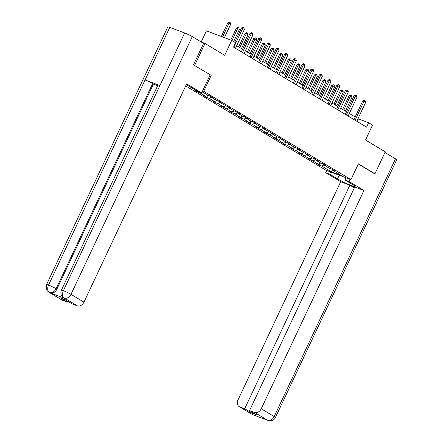 <?xml version="1.0" encoding="UTF-8"?>
<svg xmlns="http://www.w3.org/2000/svg" width="443" height="443" viewBox="0 0 443 443"><rect width="100%" height="100%" fill="white"/><g stroke="black" fill="none" stroke-linecap="round" stroke-linejoin="round"><path stroke-width="0.66" d="M185.706 85.914L325.649 170.079L350.956 179.609L202.7 90.688M201.177 41.958L206.394 30.872L231.7 40.402L235.587 42.738L233.527 47.124L366.594 127.152L368.659 122.766L357.988 118.658M373.909 173.396L374.933 173.783L385.249 151.866L365.53 140.01L372.546 125.103L368.659 122.766M201.449 42.118L204.976 43.447L224.69 55.303L231.7 40.402M61.4 290.226A5.981 0.543 25.2 0 1 63.366 290.708C62.048 294.019 62.341 296.445 64.252 297.984L61.549 295.498C61.488 295.625 60.165 292.973 61.4 290.226L157.935 85.084A5.981 0.543 25.2 0 1 159.901 85.565L184.653 32.965A5.981 0.543 25.2 0 1 192.273 36.603L203.575 43.397L193.469 64.877L211.211 75.316L193.635 64.977M194.66 65.365L204.976 43.447M332.073 169.364L332.228 170.023L334.725 170.965L331.392 168.96L328.894 168.019L323.562 164.813L326.059 165.754L322.731 163.749L320.234 162.808L314.901 159.602L317.398 160.543L314.065 158.539L311.567 157.597L306.235 154.391L308.732 155.332L297.574 149.18L300.072 150.122L296.738 148.117L294.241 147.176L288.908 143.969L291.405 144.911L280.247 138.759L282.745 139.7L279.411 137.695L276.914 136.754L271.581 133.548L274.079 134.489L262.921 128.337L265.412 129.278L262.084 127.274L259.587 126.333L254.254 123.126L256.752 124.068L253.418 122.063L250.921 121.122L245.588 117.916L248.086 118.857L244.757 116.852L242.26 115.911L236.927 112.705L239.425 113.646L236.091 111.642L233.594 110.7L228.261 107.494L230.759 108.435L219.601 102.283L222.098 103.225L218.764 101.22L216.267 100.279L210.934 97.072L213.432 98.014L210.098 96.009L207.601 95.068L202.174 91.806M332.228 170.023L341.669 175.699L331.27 171.784L321.828 166.108L319.337 165.167L320.317 163.074M187.865 85.516L197.207 91.158L194.71 90.217L198.043 92.222L200.541 93.157L205.868 96.364L203.376 95.428L206.704 97.432L209.201 98.368L214.534 101.574L212.036 100.639L215.37 102.643L217.867 103.579L223.2 106.785L220.703 105.849L224.031 107.854L226.528 108.79L231.861 111.996L229.363 111.06L232.697 113.059L235.194 114.001L240.527 117.207L238.029 116.271L241.363 118.27L243.855 119.211L249.187 122.418L246.69 121.476L250.024 123.481L252.521 124.422L257.854 127.628L255.356 126.687L266.514 132.839L264.022 131.898L267.351 133.902L269.848 134.844L275.181 138.05L272.683 137.108L283.841 143.261L281.349 142.319L284.677 144.324L287.175 145.265L292.507 148.471L290.01 147.53L293.344 149.535L295.841 150.476L301.174 153.682L298.676 152.741L309.834 158.893L307.337 157.952L318.5 164.104L316.003 163.162L319.337 165.167M323.407 164.154L323.562 164.813M318.5 164.104L320.571 162.935M313.168 160.898L315.172 159.762M314.746 158.943L314.901 159.602M309.834 158.893L311.905 157.725M304.502 155.687L306.506 154.552M306.08 153.732L306.235 154.391M301.174 153.682L303.239 152.514M295.841 150.476L297.846 149.346M297.414 148.527L297.574 149.18M292.507 148.471L294.578 147.303M287.175 145.265L289.179 144.136M288.753 143.316L288.908 143.969M283.841 143.261L285.912 142.092M278.514 140.054L280.519 138.925M280.087 138.105L280.247 138.759M275.181 138.05L277.252 136.881M269.848 134.844L271.852 133.714M271.426 132.894L271.581 133.548M266.514 132.839L268.585 131.671M261.187 129.633L263.192 128.503M262.76 127.684L262.921 128.337M257.854 127.628L259.925 126.46M252.521 124.422L254.526 123.292M254.099 122.473L254.254 123.126M249.187 122.418L251.259 121.249M243.855 119.211L245.865 118.082M245.433 117.262L245.588 117.916M240.527 117.207L242.598 116.038M235.194 114.001L237.199 112.871M236.767 112.051L236.927 112.705M231.861 111.996L233.932 110.828M226.528 108.79L228.533 107.66M228.106 106.841L228.261 107.494M223.2 106.785L225.266 105.617M217.867 103.579L219.872 102.449M219.44 101.63L219.601 102.283M214.534 101.574L216.605 100.406M209.201 98.368L211.206 97.238M210.779 96.419L210.934 97.072M205.868 96.364L207.939 95.195M200.541 93.157L201.299 92.731M201.897 92.393L202.545 92.028M211.211 75.316L203.786 91.097M374.933 173.783L358.381 163.827L350.956 179.609M355.192 116.974L349.322 113.447M346.526 111.763L340.661 108.236M337.865 106.553L331.995 103.025M329.199 101.342L323.329 97.814M320.538 96.131L314.668 92.604M311.872 90.92L306.002 87.393M303.206 85.715L297.342 82.182M294.545 80.504L288.675 76.971M285.879 75.293L280.015 71.76M277.218 70.083L271.349 66.55M268.552 64.872L262.688 61.339M259.891 59.661L254.022 56.128M251.225 54.45L245.356 50.917M242.565 49.239L236.695 45.712M331.27 171.784L332.261 170.04M321.828 166.108L323.839 164.973M357.18 121.487L358.398 118.901M198.043 92.222L198.331 91.612M206.704 97.432L207.689 95.339M215.37 102.643L216.356 100.55M224.031 107.854L225.016 105.761M232.697 113.059L233.682 110.971M241.363 118.27L242.343 116.182M250.024 123.481L251.009 121.393M258.69 128.691L259.67 126.604M267.351 133.902L268.336 131.815M276.017 139.113L277.002 137.025M284.677 144.324L285.663 142.236M293.344 149.535L294.329 147.441M302.01 154.745L302.99 152.652M310.67 159.956L311.656 157.863M233.81 47.29L242.675 28.463L241.441 27.998L243.113 27.377L243.943 27.881L244.337 29.465L235.477 48.293M234.746 42.229L241.441 27.998M244.337 29.465L242.675 28.463L243.113 27.377M224.385 37.644L230.659 24.31L228.992 23.307L222.569 36.963M227.763 22.848L229.23 22.15L228.992 23.307L227.763 22.848L221.339 36.498M229.435 22.228L230.266 22.726L230.659 24.31M210.132 74.895L201.67 92.869L197.739 91.391L189.853 86.645A10.942 0.986 -154.8 0 0 186.287 84.679M201.67 92.869L186.675 83.849L83.954 302.148A5.837 4.352 121 0 1 77.375 305.858L72.281 303.942L65.115 299.634L60.259 297.807L67.425 302.115L62.33 300.193A5.837 4.352 121 0 1 61.793 299.939L48.824 292.136A5.837 4.352 -59 0 0 49.361 292.397L62.33 300.193M48.824 292.136L47.412 290.957L46.31 289.08L46.526 284.627L167.808 26.879A5.981 0.543 25.2 0 1 169.807 27.372L145.055 79.973A5.981 0.543 25.2 0 1 152.641 83.6L56.111 288.747L56.859 289.196A5.837 4.352 121 0 1 50.28 292.912L64.988 298.449A5.837 4.352 121 0 1 64.451 298.189L63.703 297.74M184.653 32.965L169.807 27.372M192.273 36.603L70.985 294.346A5.981 0.543 25.2 0 0 63.366 290.708L159.901 85.565L145.055 79.973L48.52 285.12A5.981 0.543 25.2 0 0 46.526 284.627M67.425 302.115L67.823 301.262M157.664 85.66L153.394 84.054L56.859 289.196M153.394 84.054L152.641 83.6M50.28 292.912L49.533 292.458C52.23 293.078 54.423 291.837 56.111 288.747A5.981 0.543 25.2 0 0 48.525 285.12C47.196 288.421 47.484 290.846 49.378 292.386L49.361 292.397M339.266 175.206L337.522 178.917A10.942 0.986 -154.8 0 0 348.331 184.299A10.942 0.986 -154.8 0 0 355.12 186.475A10.942 0.986 -154.8 0 0 352.91 184.709L345.025 179.969L348.957 181.447L363.952 190.468L261.232 408.762L274.195 416.558L395.483 158.815L384.956 152.486M337.522 178.917L329.631 174.171L325.699 172.692L340.695 181.708L349.892 185.174L244.697 408.728L239.602 406.812L252.72 414.687L267.616 420.274L254.647 412.477A5.837 4.352 -59 0 0 261.232 408.762M354.35 187.854L349.892 185.174M252.261 412.189L251.862 413.037L256.719 414.87L249.553 410.556L354.749 187.001L363.952 190.468M346.061 177.765L345.025 179.969M349.992 179.249L348.957 181.447M326.735 170.489L325.699 172.692M330.672 171.973L329.631 174.171M340.695 181.708L237.974 400.007A5.837 4.352 -59 0 0 239.07 406.552A5.837 4.352 -59 0 0 239.602 406.812M395.483 158.815A5.981 0.543 25.2 0 1 396.69 159.779L275.402 417.522A5.981 0.543 25.2 0 0 274.195 416.558A5.837 4.352 121 0 1 267.616 420.274M249.553 410.556L254.647 412.477M251.862 413.037L244.697 408.728M374.091 173.468L358.298 164.01M253.756 414.886L254.725 415.252M253.202 414.914L252.034 414.355A5.837 4.352 -59 0 0 252.571 414.609M275.402 417.522C274.522 420.202 270.485 421.553 268.048 420.501L267.6 420.285M242.476 52.501L251.336 33.674L250.107 33.208L251.779 32.588L252.61 33.092L253.003 34.676L244.143 53.503M241.346 51.825L250.107 33.208M253.003 34.676L251.336 33.674L251.779 32.588M251.137 57.712L260.002 38.884L258.767 38.419L260.44 37.799L261.276 38.303L261.669 39.887L252.803 58.714M250.007 57.036L258.767 38.419M261.669 39.887L260.002 38.884L260.44 37.799M233.655 41.576L239.325 29.52L237.658 28.518L231.988 40.573M236.424 28.059L237.891 27.361L237.658 28.518L236.424 28.059L230.781 40.053M238.096 27.438L238.932 27.937L239.325 29.52M241.468 48.58L247.986 34.731L246.319 33.729L239.801 47.578M245.09 33.269L246.557 32.572L246.319 33.729L245.09 33.269L238.672 46.903M246.762 32.649L247.593 33.147L247.986 34.731M259.803 62.923L268.663 44.095L267.434 43.63L269.106 43.01L269.937 43.514L270.33 45.092L261.47 63.925M258.673 62.247L267.434 43.63M270.33 45.092L268.663 44.095L269.106 43.01M268.469 68.133L277.329 49.3L276.1 48.841L277.562 48.143L278.603 48.719L278.996 50.303L270.13 69.136M267.339 67.458L276.1 48.841M278.996 50.303L277.329 49.3L277.767 48.221M277.13 73.344L285.99 54.511L284.76 54.052L286.228 53.354L287.263 53.93L287.657 55.513L278.797 74.346M276 72.669L284.76 54.052M287.657 55.513L285.99 54.511L286.433 53.431M250.134 53.791L256.652 39.942L254.985 38.94L248.468 52.789M253.756 38.48L255.218 37.782L254.985 38.94L253.756 38.48L247.338 52.113M255.423 37.86L256.259 38.358L256.652 39.942M258.795 59.002L265.313 45.153L263.646 44.15L257.134 58M262.417 43.691L263.884 42.993L263.646 44.15L262.417 43.691L256.004 57.319M264.089 43.071L264.92 43.569L265.313 45.153M267.461 64.213L273.979 50.364L272.312 49.361L265.794 63.211M271.083 48.896L272.75 48.281L272.312 49.361L271.083 48.896L264.665 62.529M272.75 48.281L273.586 48.78L273.979 50.364M285.796 78.555L294.656 59.722L293.427 59.262L294.888 58.565L295.93 59.14L296.323 60.724L287.463 79.557M284.666 77.874L293.427 59.262M296.323 60.724L294.656 59.722L295.093 58.642M276.127 69.424L282.64 55.574L280.978 54.572L274.461 68.421M279.743 54.107L281.211 53.415L280.978 54.572L279.743 54.107L273.331 67.74M281.416 53.492L282.246 53.991L282.64 55.574M294.457 83.766L303.322 64.933L302.087 64.473L303.555 63.775L304.59 64.351L304.983 65.935L296.123 84.768M293.327 83.085L302.087 64.473M304.983 65.935L303.322 64.933L303.76 63.853M284.788 74.634L291.306 60.785L289.639 59.783L283.121 73.632M288.41 59.318L290.082 58.703L289.639 59.783L288.41 59.318L281.992 72.951M290.082 58.703L290.913 59.201L291.306 60.785M303.123 88.977L311.983 70.144L310.753 69.684L312.215 68.986L313.256 69.562L313.65 71.146L304.79 89.979M301.993 88.295L310.753 69.684M313.65 71.146L311.983 70.144L312.426 69.064M293.454 79.845L299.972 65.996L298.305 64.994L291.787 78.843M297.07 64.528L298.538 63.836L298.305 64.994L297.07 64.528L290.658 78.162M298.743 63.914L299.579 64.412L299.972 65.996M311.783 94.187L320.649 75.354L319.414 74.895L320.882 74.197L321.923 74.773L322.316 76.357L313.45 95.19M310.654 93.506L319.414 74.895M322.316 76.357L320.649 75.354L321.086 74.274M302.115 85.056L308.633 71.207L306.966 70.204L300.448 84.054M305.736 69.739L307.204 69.047L306.966 70.204L305.736 69.739L299.318 83.373M307.409 69.125L308.239 69.623L308.633 71.207M320.45 99.398L329.31 80.565L328.08 80.1L329.548 79.408L330.583 79.984L330.976 81.567L322.116 100.4M319.32 98.717L328.08 80.1M330.976 81.567L329.31 80.565L329.753 79.485M310.781 90.267L317.299 76.417L315.632 75.415L309.114 89.264M314.397 74.95L315.865 74.258L315.632 75.415L314.397 74.95L307.985 88.583M316.069 74.335L316.906 74.834L317.299 76.417M329.116 104.609L337.976 85.776L336.741 85.311L338.208 84.619L339.249 85.194L339.643 86.778L330.777 105.611M327.986 103.928L336.741 85.311M339.643 86.778L337.976 85.776L338.413 84.696M319.442 95.478L325.959 81.628L324.293 80.626L317.781 94.475M323.063 80.161L324.736 79.541L324.293 80.626L323.063 80.161L316.651 93.794M324.736 79.541L325.566 80.045L325.959 81.628M337.776 109.82L346.636 90.987L345.407 90.522L346.875 89.829L347.91 90.405L348.303 91.989L339.443 110.822M336.647 109.139L345.407 90.522M348.303 91.989L346.636 90.987L347.079 89.907M328.108 100.688L334.626 86.839L332.959 85.837L326.441 99.686M331.729 85.372L333.191 84.674L332.959 85.837L331.729 85.372L325.312 99.005M333.396 84.751L334.232 85.255L334.626 86.839M346.443 115.03L355.303 96.197L354.073 95.732L355.535 95.04L356.576 95.616L356.969 97.2L348.109 116.033M345.313 114.349L354.073 95.732M356.969 97.2L355.303 96.197L355.74 95.118M336.774 105.899L343.286 92.05L341.619 91.048L335.107 104.897M340.39 90.582L341.858 89.885L341.619 91.048L340.39 90.582L333.978 104.216M342.062 89.962L342.893 90.466L343.286 92.05M355.103 120.241L363.963 101.408L362.734 100.943L364.201 100.251L365.237 100.827L365.63 102.411L356.77 121.244M353.974 119.56L362.734 100.943M365.63 102.411L363.963 101.408L364.406 100.328M345.435 111.11L351.952 97.261L350.286 96.258L343.768 110.108M349.056 95.793L350.518 95.095L350.286 96.258L349.056 95.793L342.638 109.427M350.723 95.173L351.559 95.677L351.952 97.261M77.375 305.858L64.257 297.984M64.235 297.995L64.988 298.449M64.407 298.061A5.837 4.352 121 0 0 70.985 294.346L83.954 302.148M268.032 420.496L267.445 420.213M239.07 406.552L252.034 414.355M266.913 419.953L266.42 419.654"/></g></svg>
